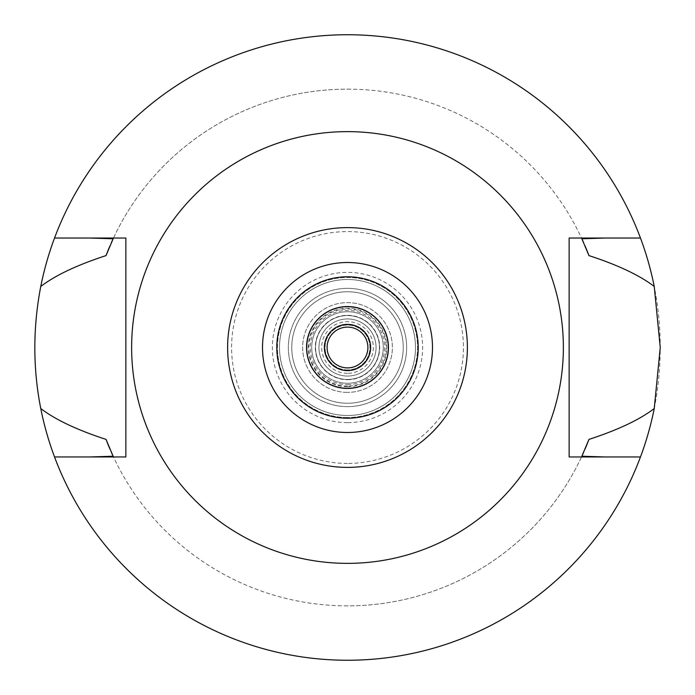 <?xml version="1.0" encoding="UTF-8"?>
<svg xmlns="http://www.w3.org/2000/svg" width="695" height="695" viewBox="0 0 695 695"><rect width="100%" height="100%" fill="white"/><g stroke="black" fill="none" stroke-linecap="round" stroke-linejoin="round"><path stroke-width="0.52" stroke-dasharray="3.48 2.61" d="M347.5 563.367A215.867 215.867 0 0 0 563.367 347.5A215.867 215.867 0 0 0 347.5 131.633A215.867 215.867 0 0 0 131.633 347.5A215.867 215.867 0 0 0 347.5 563.367M125.856 456.963L125.856 238.037L89.698 238.037M54.531 456.963A312.75 312.75 0 0 0 347.5 660.25A312.75 312.75 0 0 1 54.531 456.963L89.586 456.963M347.5 605.858A258.358 258.358 0 0 1 113.137 456.233A258.358 258.358 0 0 0 581.863 456.233A258.358 258.358 0 0 1 347.5 605.858M640.469 456.963A312.75 312.75 0 0 1 347.5 660.25A312.75 312.75 0 0 0 640.469 456.963L605.302 456.963M605.414 456.963L569.144 456.963L569.144 238.037M640.469 238.037A312.75 312.75 0 0 0 347.5 34.75A312.75 312.75 0 0 1 640.469 238.037L605.414 238.037M347.5 34.75A312.75 312.75 0 0 0 54.531 238.037A312.75 312.75 0 0 1 347.5 34.75A312.75 312.75 0 0 0 34.75 347.5A312.75 312.75 0 0 0 347.5 660.25A312.75 312.75 0 0 0 660.25 347.5A312.75 312.75 0 0 0 347.5 34.75M347.5 89.142A258.358 258.358 0 0 1 581.863 238.767A258.358 258.358 0 0 0 113.137 238.767A258.358 258.358 0 0 1 347.5 89.142M89.586 238.037L54.531 238.037M583.574 452.462A258.358 258.358 0 0 0 585.094 448.979M109.906 448.979A258.358 258.358 0 0 0 111.426 452.471M111.426 242.538A258.358 258.358 0 0 0 109.906 246.021M585.094 246.021A258.358 258.358 0 0 0 583.574 242.529M347.5 463.417A115.917 115.917 0 0 1 231.583 347.5A115.917 115.917 0 0 1 347.5 231.583A115.917 115.917 0 0 1 463.417 347.5A115.917 115.917 0 0 1 347.5 463.417M347.5 422.63A75.13 75.13 0 0 1 272.37 347.5A75.13 75.13 0 0 1 347.5 272.37A75.13 75.13 0 0 1 422.63 347.5A75.13 75.13 0 0 1 347.5 422.63M347.5 415.488A67.988 67.988 0 0 0 415.488 347.5A67.988 67.988 0 0 0 347.5 279.512A67.988 67.988 0 0 0 279.512 347.5A67.988 67.988 0 0 0 347.5 415.488A67.988 67.988 0 0 1 279.512 347.5A67.988 67.988 0 0 1 347.5 279.512A67.988 67.988 0 0 1 415.488 347.5A67.988 67.988 0 0 1 347.5 415.488A67.988 67.988 0 0 0 415.488 347.5A67.988 67.988 0 0 0 347.5 279.512A67.988 67.988 0 0 0 279.512 347.5A67.988 67.988 0 0 0 347.5 415.488M347.5 406.653A59.153 59.153 0 0 1 288.347 347.5A59.153 59.153 0 0 1 347.5 288.347A59.153 59.153 0 0 1 406.653 347.5A59.153 59.153 0 0 1 347.5 406.653A59.153 59.153 0 0 0 406.653 347.5A59.153 59.153 0 0 0 347.5 288.347A59.153 59.153 0 0 0 288.347 347.5A59.153 59.153 0 0 0 347.5 406.653A59.153 59.153 0 0 1 288.347 347.5A59.153 59.153 0 0 1 347.5 288.347A59.153 59.153 0 0 0 288.347 347.5A59.153 59.153 0 0 0 347.5 406.653A59.153 59.153 0 0 0 406.653 347.5A59.153 59.153 0 0 0 347.5 288.347A59.153 59.153 0 0 1 406.653 347.5A59.153 59.153 0 0 1 347.5 406.653M347.5 403.248A55.748 55.748 0 0 1 291.752 347.5A55.748 55.748 0 0 1 347.5 291.752A55.748 55.748 0 0 1 403.248 347.5A55.748 55.748 0 0 1 347.5 403.248A55.748 55.748 0 0 0 403.248 347.5A55.748 55.748 0 0 0 347.5 291.752A55.748 55.748 0 0 0 291.752 347.5A55.748 55.748 0 0 0 347.5 403.248A55.748 55.748 0 0 1 291.752 347.5A55.748 55.748 0 0 1 347.5 291.752A55.748 55.748 0 0 1 403.248 347.5A55.748 55.748 0 0 1 347.5 403.248A55.748 55.748 0 0 0 403.248 347.5A55.748 55.748 0 0 0 347.5 291.752A55.748 55.748 0 0 0 291.752 347.5A55.748 55.748 0 0 0 347.5 403.248M347.5 386.064A38.564 38.564 0 0 1 308.936 347.5A38.564 38.564 0 0 1 347.5 308.936A38.564 38.564 0 0 1 386.064 347.5A38.564 38.564 0 0 1 347.5 386.064M347.5 379.453A31.953 31.953 0 0 1 315.547 347.5A31.953 31.953 0 0 1 347.5 315.547A31.953 31.953 0 0 1 379.453 347.5A31.953 31.953 0 0 1 347.5 379.453A31.953 31.953 0 0 0 379.453 347.5A31.953 31.953 0 0 0 347.5 315.547A31.953 31.953 0 0 0 315.547 347.5A31.953 31.953 0 0 0 347.5 379.453A31.953 31.953 0 0 1 315.547 347.5A31.953 31.953 0 0 1 347.5 315.547A31.953 31.953 0 0 1 379.453 347.5A31.953 31.953 0 0 1 347.5 379.453A31.953 31.953 0 0 0 379.453 347.5A31.953 31.953 0 0 0 347.5 315.547A31.953 31.953 0 0 0 315.547 347.5A31.953 31.953 0 0 0 347.5 379.453M347.5 370.617A23.117 23.117 0 0 1 324.383 347.5A23.117 23.117 0 0 1 347.5 324.383A23.117 23.117 0 0 1 370.617 347.5A23.117 23.117 0 0 1 347.5 370.617A23.117 23.117 0 0 1 324.383 347.5A23.117 23.117 0 0 1 347.5 324.383A23.117 23.117 0 0 0 324.383 347.5A23.117 23.117 0 0 0 347.5 370.617A23.117 23.117 0 0 0 370.617 347.5A23.117 23.117 0 0 0 347.5 324.383A23.117 23.117 0 0 1 370.617 347.5A23.117 23.117 0 0 1 347.5 370.617M347.5 388.296A40.797 40.797 0 0 1 306.704 347.5A40.797 40.797 0 0 1 347.5 306.704A40.797 40.797 0 0 1 388.296 347.5A40.797 40.797 0 0 1 347.5 388.296M347.5 418.208A70.708 70.708 0 0 1 276.792 347.5A70.708 70.708 0 0 1 347.5 276.792A70.708 70.708 0 0 1 418.208 347.5A70.708 70.708 0 0 1 347.5 418.208M347.5 432.49A84.99 84.99 0 0 1 262.51 347.5A84.99 84.99 0 0 1 347.5 262.51A84.99 84.99 0 0 1 432.49 347.5A84.99 84.99 0 0 1 347.5 432.49M347.5 318.944A28.556 28.556 0 0 1 376.056 347.5A28.556 28.556 0 0 1 347.5 376.056A28.556 28.556 0 0 1 318.944 347.5A28.556 28.556 0 0 1 347.5 318.944A28.556 28.556 0 0 0 318.944 347.5A28.556 28.556 0 0 0 347.5 376.056A28.556 28.556 0 0 0 376.056 347.5A28.556 28.556 0 0 0 347.5 318.944M347.5 379.696A32.196 32.196 0 0 0 379.696 347.5A32.196 32.196 0 0 0 347.5 315.304A32.196 32.196 0 0 0 315.304 347.5A32.196 32.196 0 0 0 347.5 379.696M347.5 386.741A39.241 39.241 0 0 1 308.259 347.5A39.241 39.241 0 0 1 347.5 308.259A39.241 39.241 0 0 1 386.741 347.5A39.241 39.241 0 0 1 347.5 386.741M347.5 311.734A35.766 35.766 0 0 1 383.266 347.5A35.766 35.766 0 0 1 347.5 383.266A35.766 35.766 0 0 1 311.734 347.5A35.766 35.766 0 0 1 347.5 311.734A35.766 35.766 0 0 0 311.734 347.5A35.766 35.766 0 0 0 347.5 383.266A35.766 35.766 0 0 0 383.266 347.5A35.766 35.766 0 0 0 347.5 311.734M347.5 306.295A41.205 41.205 0 0 1 388.705 347.5A41.205 41.205 0 0 1 347.5 388.705A41.205 41.205 0 0 1 306.295 347.5A41.205 41.205 0 0 1 347.5 306.295A41.205 41.205 0 0 0 306.295 347.5A41.205 41.205 0 0 0 347.5 388.705A41.205 41.205 0 0 0 388.705 347.5A41.205 41.205 0 0 0 347.5 306.295M347.5 384.622A37.122 37.122 0 0 0 384.622 347.5A37.122 37.122 0 0 0 347.5 310.378A37.122 37.122 0 0 0 310.378 347.5A37.122 37.122 0 0 0 347.5 384.622M347.5 367.898A20.398 20.398 0 0 1 327.102 347.5A20.398 20.398 0 0 1 347.5 327.102A20.398 20.398 0 0 1 367.898 347.5A20.398 20.398 0 0 1 347.5 367.898M347.5 417.53A70.03 70.03 0 0 1 277.47 347.5A70.03 70.03 0 0 1 347.5 277.47A70.03 70.03 0 0 1 417.53 347.5A70.03 70.03 0 0 1 347.5 417.53A70.03 70.03 0 0 0 417.53 347.5A70.03 70.03 0 0 0 347.5 277.47A70.03 70.03 0 0 0 277.47 347.5A70.03 70.03 0 0 0 347.5 417.53M347.5 373.337A25.837 25.837 0 0 1 321.663 347.5A25.837 25.837 0 0 1 347.5 321.663A25.837 25.837 0 0 1 373.337 347.5A25.837 25.837 0 0 1 347.5 373.337M347.5 369.94A22.44 22.44 0 0 1 325.06 347.5A22.44 22.44 0 0 1 347.5 325.06A22.44 22.44 0 0 1 369.94 347.5A22.44 22.44 0 0 1 347.5 369.94A22.44 22.44 0 0 0 369.94 347.5A22.44 22.44 0 0 0 347.5 325.06A22.44 22.44 0 0 0 325.06 347.5A22.44 22.44 0 0 0 347.5 369.94M347.5 392.371A44.871 44.871 0 0 1 302.629 347.5A44.871 44.871 0 0 1 347.5 302.629A44.871 44.871 0 0 1 392.371 347.5A44.871 44.871 0 0 1 347.5 392.371A44.871 44.871 0 0 0 392.371 347.5A44.871 44.871 0 0 0 347.5 302.629A44.871 44.871 0 0 0 302.629 347.5A44.871 44.871 0 0 0 347.5 392.371"/><path stroke-width="1.04" d="M347.5 467.387A119.888 119.888 0 0 1 227.613 347.5A119.888 119.888 0 0 1 347.5 227.613A119.888 119.888 0 0 1 467.387 347.5A119.888 119.888 0 0 1 347.5 467.387M347.5 432.49A84.99 84.99 0 0 0 432.49 347.5A84.99 84.99 0 0 0 347.5 262.51A84.99 84.99 0 0 0 262.51 347.5A84.99 84.99 0 0 0 347.5 432.49M347.5 563.367A215.867 215.867 0 0 1 131.633 347.5A215.867 215.867 0 0 1 347.5 131.633A215.867 215.867 0 0 1 563.367 347.5A215.867 215.867 0 0 1 347.5 563.367M569.144 238.037L569.144 456.963L640.469 456.963A312.75 312.75 0 0 1 54.531 456.963L125.856 456.963L125.856 238.037L54.531 238.037A312.75 312.75 0 0 1 654.238 286.47C639.678 275.324 617.916 265.03 588.96 255.604L581.863 238.767L605.414 238.037L569.144 238.037L640.469 238.037M125.856 456.963L89.586 456.963L113.137 456.233L106.04 439.396A258.358 258.358 0 0 0 109.906 448.979M605.414 456.963L581.863 456.233A258.358 258.358 0 0 0 583.574 452.462M89.586 238.037L113.137 238.767L106.04 255.604C77.084 265.03 55.331 275.324 40.762 286.47C32.856 327.606 32.856 368.289 40.762 408.53C55.331 419.676 77.084 429.97 106.04 439.396M54.531 456.963A312.75 312.75 0 0 1 40.762 408.53M585.094 448.979A258.358 258.358 0 0 0 588.96 439.396C617.916 429.97 639.678 419.676 654.238 408.53A312.75 312.75 0 0 1 640.469 456.963M111.426 452.471A258.358 258.358 0 0 0 113.137 456.233M581.863 456.233L588.96 439.396M654.238 408.53L660.25 347.5L654.238 286.47M113.137 238.767A258.358 258.358 0 0 0 111.426 242.538M109.906 246.021A258.358 258.358 0 0 0 106.04 255.604M588.96 255.604A258.358 258.358 0 0 0 585.094 246.021M583.574 242.529A258.358 258.358 0 0 0 581.863 238.767M40.762 286.47A312.75 312.75 0 0 1 54.531 238.037M347.5 324.383A23.117 23.117 0 0 0 324.383 347.5A23.117 23.117 0 0 0 347.5 370.617A23.117 23.117 0 0 0 370.617 347.5A23.117 23.117 0 0 0 347.5 324.383M347.5 306.704A40.797 40.797 0 0 0 306.704 347.5A40.797 40.797 0 0 0 347.5 388.296A40.797 40.797 0 0 0 388.296 347.5A40.797 40.797 0 0 0 347.5 306.704M347.5 418.208A70.708 70.708 0 0 0 418.208 347.5A70.708 70.708 0 0 0 347.5 276.792A70.708 70.708 0 0 0 276.792 347.5A70.708 70.708 0 0 0 347.5 418.208M347.5 327.102A20.398 20.398 0 0 0 327.102 347.5A20.398 20.398 0 0 0 347.5 367.898A20.398 20.398 0 0 0 367.898 347.5A20.398 20.398 0 0 0 347.5 327.102"/></g></svg>
